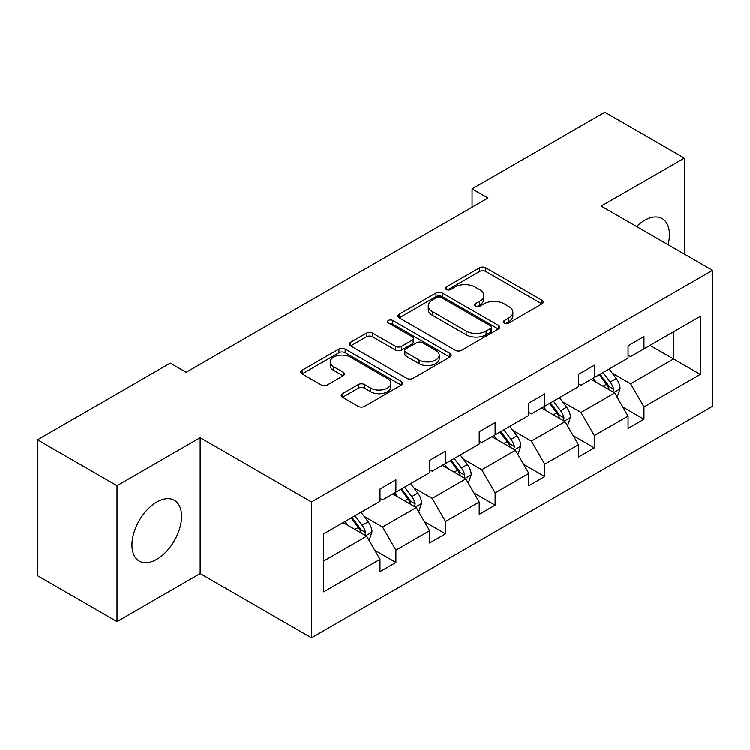 <?xml version="1.0" encoding="UTF-8"?>
<svg xmlns="http://www.w3.org/2000/svg" width="750" height="750" viewBox="0 0 750 750"><rect width="100%" height="100%" fill="white"/><g stroke="black" fill="none" stroke-linecap="round" stroke-linejoin="round"><path stroke-width="1.12" d="M504.441 323.044A3.094 1.781 0 0 0 508.819 323.044L541.978 303.9A4.416 2.55 0 0 0 543.272 302.091A4.416 2.55 0 0 0 541.978 300.291L485.794 267.853A4.416 2.55 0 0 0 479.55 267.853L446.381 286.997A3.094 1.781 0 0 0 445.481 288.263A3.094 1.781 0 0 0 446.381 289.528A3.094 1.781 0 0 0 450.75 289.528L455.044 287.044A14.128 8.156 0 0 1 475.022 287.044L479.709 289.753A14.128 8.156 0 0 1 483.844 295.519A14.128 8.156 0 0 1 479.709 301.284L475.416 303.759A3.094 1.781 0 0 0 474.506 305.025A3.094 1.781 0 0 0 475.416 306.281A3.094 1.781 0 0 0 479.784 306.281L484.078 303.806A14.128 8.156 0 0 1 504.056 303.806L508.734 306.506A14.128 8.156 0 0 1 512.878 312.281A14.128 8.156 0 0 1 508.734 318.047L504.441 320.522A3.094 1.781 0 0 0 503.541 321.788A3.094 1.781 0 0 0 504.441 323.044L504.441 320.522M156.759 559.294A35.081 20.25 120 0 0 179.672 528.384A35.081 20.25 120 0 0 174.3 500.269A35.081 20.25 120 0 0 156.759 502.013A35.081 20.25 120 0 0 133.837 532.922A35.081 20.25 120 0 0 139.219 561.038A35.081 20.25 120 0 0 156.759 559.294M668.072 244.734A35.081 20.25 120 0 0 662.147 218.616A35.081 20.25 120 0 0 644.606 220.359A35.081 20.25 120 0 0 636.562 226.547M342.516 393.647A4.416 2.55 0 0 0 341.222 395.447A4.416 2.55 0 0 0 342.516 397.256L358.275 406.35A4.416 2.55 0 0 0 364.519 406.35L401.353 385.087A4.416 2.55 0 0 0 402.647 383.287A4.416 2.55 0 0 0 401.353 381.488L345.169 349.041A4.416 2.55 0 0 0 338.925 349.041L302.091 370.312A4.416 2.55 0 0 0 300.797 372.113A4.416 2.55 0 0 0 302.091 373.912L321.131 384.909A4.416 2.55 0 0 0 327.375 384.909L343.134 375.806A4.416 2.55 0 0 0 344.428 374.006A4.416 2.55 0 0 0 343.134 372.197L333.694 366.75A11.812 6.816 0 0 1 330.234 361.931A11.812 6.816 0 0 1 337.528 355.631A11.812 6.816 0 0 1 350.391 357.103L387.384 378.469A11.812 6.816 0 0 1 390.844 383.287A11.812 6.816 0 0 1 383.55 389.587A11.812 6.816 0 0 1 370.688 388.106L364.519 384.544A4.416 2.55 0 0 0 358.275 384.544L342.516 393.647L342.516 397.256M200.166 437.653L117.009 485.672L37.5 439.762L37.5 575.634L117.009 621.544L200.166 573.525L311.475 637.791L311.475 501.919L200.166 437.653L200.166 573.525M684.356 254.137L684.356 158.109L601.191 206.128L712.5 270.384L311.475 501.919M684.356 158.109L604.847 112.209L472.078 188.869L472.078 207.225M37.5 439.762L170.278 363.113L186.178 372.291L487.978 198.047L472.078 188.869M455.353 350.306A4.416 2.55 0 0 0 461.597 350.306L498.431 329.034A4.416 2.55 0 0 0 499.725 327.234A4.416 2.55 0 0 0 498.431 325.434L442.247 292.997A4.416 2.55 0 0 0 436.003 292.997L399.169 314.259A4.416 2.55 0 0 0 397.875 316.059A4.416 2.55 0 0 0 399.169 317.859L455.353 350.306M389.634 323.709A3.094 1.781 0 0 1 392.766 324.15L392.766 320.475L449.897 353.456A4.416 2.55 0 0 1 451.191 355.256A4.416 2.55 0 0 1 449.897 357.066L413.062 378.328A4.416 2.55 0 0 1 406.819 378.328L350.625 345.891L350.625 342.281A4.416 2.55 0 0 0 349.331 344.091A4.416 2.55 0 0 0 350.625 345.891M350.625 342.281L366.394 333.188A4.416 2.55 0 0 1 372.638 333.188L395.419 346.341A4.416 2.55 0 0 0 401.663 346.341L412.125 340.303A4.416 2.55 0 0 0 413.419 338.503A4.416 2.55 0 0 0 412.125 336.694L388.397 322.997A3.094 1.781 0 0 1 387.497 321.741A3.094 1.781 0 0 1 389.4 320.091A3.094 1.781 0 0 1 392.766 320.475M117.009 485.672L117.009 621.544M323.719 533.775L380.006 501.272L380.006 488.972L395.906 479.794L395.906 492.094L429.619 472.631L429.619 460.331L445.519 451.153L445.519 463.453L479.231 443.991L479.231 431.691L495.131 422.512L495.131 434.812L528.844 415.35L528.844 403.05L544.744 393.863L544.744 406.163L578.456 386.7L578.456 374.4L594.356 365.222L594.356 377.522L628.069 358.059L628.069 345.759L643.969 336.581L643.969 348.881L700.256 316.378L700.256 374.4L643.969 406.903L643.969 419.203L628.069 428.381L628.069 416.081L594.356 435.544L594.356 447.844L578.456 457.031L578.456 444.722L544.744 464.184L544.744 476.494L528.844 485.672L528.844 473.372L495.131 492.834L495.131 505.134L479.231 514.312L479.231 502.013L445.519 521.475L445.519 533.775L429.619 542.953L429.619 530.653L395.906 550.116L395.906 562.416L380.006 571.603L380.006 559.294L323.719 591.797L323.719 533.775M311.475 637.791L712.5 406.256L712.5 270.384M392.728 493.931L416.259 507.516L382.556 526.978L364.144 516.356M382.556 526.978L395.906 550.116M416.259 507.516L429.619 530.653M380.006 498.337L382.556 499.809L395.906 492.094M442.341 465.291L465.872 478.875L432.169 498.337L413.756 487.716M432.169 498.337L445.519 521.475M465.872 478.875L479.231 502.013M429.619 469.697L432.169 471.169L445.519 463.453M491.953 436.65L515.484 450.234L481.772 469.697L463.369 459.066M481.772 469.697L495.131 492.834M515.484 450.234L528.844 473.372M479.231 441.056L481.772 442.519L495.131 434.812M541.566 408L565.097 421.594L531.384 441.056L512.981 430.425M531.384 441.056L544.744 464.184M565.097 421.594L578.456 444.722M528.844 412.406L531.384 413.878L544.744 406.163M591.178 379.359L614.709 392.944L580.997 412.406L562.594 401.784M580.997 412.406L594.356 435.544M614.709 392.944L628.069 416.081M578.456 383.766L580.997 385.238L594.356 377.522M650.006 345.394L673.547 358.978L630.609 383.766L612.206 373.144M630.609 383.766L643.969 406.903M700.256 374.4L673.547 358.978L673.547 331.809L700.256 316.378M628.069 355.125L630.609 356.597L643.969 348.881M323.719 560.953L366.656 536.166L343.116 522.572M366.656 536.166L380.006 559.294M622.819 406.997L643.969 419.203M573.206 435.637L594.356 447.844M523.594 464.278L544.744 476.494M473.981 492.919L495.131 505.134M424.369 521.569L445.519 533.775M374.766 550.209L395.906 562.416M505.678 323.484L508.734 321.713A14.128 8.156 0 0 0 512.878 315.947L512.878 312.281M483.844 295.519L483.844 299.184A14.128 8.156 0 0 1 479.709 304.959L476.653 306.722M541.922 303.928L485.794 271.528A4.416 2.55 0 0 0 479.55 271.528L447.619 289.959M498.375 329.072L442.247 296.663A4.416 2.55 0 0 0 436.003 296.663L399.225 317.897M490.631 328.5A3.094 1.781 0 0 0 491.541 327.234A3.094 1.781 0 0 0 490.631 325.978L441.309 297.497A3.094 1.781 0 0 0 436.941 297.497L432.413 300.113A14.128 8.156 0 0 0 428.278 305.878A14.128 8.156 0 0 0 432.413 311.644L466.125 331.106A14.128 8.156 0 0 0 486.103 331.106L490.631 328.5L490.631 332.166A3.094 1.781 0 0 0 491.541 330.909L491.541 327.234M428.278 305.878L428.278 309.553A14.128 8.156 0 0 0 432.413 315.319L432.413 311.644M490.631 332.166L486.103 334.781A14.128 8.156 0 0 1 466.125 334.781L432.413 315.319M350.691 345.919L366.394 336.853L366.394 333.188M413.419 338.503L413.419 342.169A4.416 2.55 0 0 1 412.125 343.978L401.663 350.016A4.416 2.55 0 0 1 395.419 350.016L372.638 336.853A4.416 2.55 0 0 0 366.394 336.853M392.766 324.15L449.841 357.094M419.072 359.991A11.812 6.816 0 0 0 431.934 361.472A11.812 6.816 0 0 0 439.228 355.172A11.812 6.816 0 0 0 435.769 350.353L422.738 342.825A4.416 2.55 0 0 0 416.494 342.825L406.041 348.863A4.416 2.55 0 0 0 404.747 350.663A4.416 2.55 0 0 0 406.041 352.462L419.072 359.991L419.072 363.666A11.812 6.816 0 0 0 431.934 365.138A11.812 6.816 0 0 0 439.228 358.847L439.228 355.172M404.747 350.663L404.747 354.337A4.416 2.55 0 0 0 406.041 356.137L406.041 352.462M419.072 363.666L406.041 356.137M390.844 383.287L390.844 386.953A11.812 6.816 0 0 1 383.55 393.253A11.812 6.816 0 0 1 370.688 391.781L364.519 388.219A4.416 2.55 0 0 0 358.275 388.219L342.572 397.284M330.234 361.931L330.234 365.597A11.812 6.816 0 0 0 333.694 370.425L333.694 366.75M343.078 375.844L333.694 370.425M401.297 385.125L345.169 352.716A4.416 2.55 0 0 0 338.925 352.716L302.147 373.95M617.128 397.134L620.053 388.688A11.916 6.881 -120 0 0 616.247 378.534L609.103 369.009M596.297 382.322L593.203 378.188M612.947 391.931L613.612 389.194A11.916 6.881 -120 0 0 610.2 382.031L603.066 372.497M600.075 374.222L607.941 384.713A6.075 3.506 60 0 1 609.038 386.55L613.612 389.194M599.25 374.7L606.384 384.234A11.916 6.881 60 0 1 609.356 389.859M567.516 425.775L570.441 417.328A11.916 6.881 -120 0 0 566.634 407.184L559.491 397.65M546.694 410.963L543.591 406.828M563.334 420.572L564 417.834A11.916 6.881 -120 0 0 560.597 410.672L553.453 401.137M550.462 402.863L558.328 413.353A6.075 3.506 60 0 1 559.425 415.2L564 417.834M549.637 403.341L556.781 412.875A11.916 6.881 60 0 1 559.744 418.5M517.903 454.416L520.828 445.969A11.916 6.881 -120 0 0 517.022 435.825L509.887 426.291M497.081 439.603L493.987 435.478M513.722 449.222L514.397 446.484A11.916 6.881 -120 0 0 510.984 439.312L503.841 429.778M500.859 431.503L508.716 441.994A6.075 3.506 60 0 1 509.812 443.841L514.397 446.484M500.025 431.981L507.169 441.516A11.916 6.881 60 0 1 510.131 447.141M468.291 483.066L471.216 474.619A11.916 6.881 -120 0 0 467.409 464.466L460.275 454.941M447.469 468.253L444.375 464.119M464.119 477.863L464.784 475.125A11.916 6.881 -120 0 0 461.372 467.953L454.228 458.428M451.247 460.144L459.103 470.634A6.075 3.506 60 0 1 460.209 472.481L464.784 475.125M450.413 460.631L457.556 470.156A11.916 6.881 60 0 1 460.528 475.791M418.678 511.706L421.603 503.259A11.916 6.881 -120 0 0 417.797 493.106L410.663 483.581M397.856 496.894L394.762 492.759M414.506 506.503L415.172 503.766A11.916 6.881 -120 0 0 411.759 496.603L404.616 487.069M401.634 488.794L409.491 499.284A6.075 3.506 60 0 1 410.597 501.122L415.172 503.766M400.8 489.272L407.944 498.806A11.916 6.881 60 0 1 410.916 504.431M369.066 540.347L371.991 531.9A11.916 6.881 -120 0 0 368.194 521.756L361.05 512.222M348.244 525.534L345.15 521.4M364.894 535.144L365.559 532.406A11.916 6.881 -120 0 0 362.147 525.244L355.003 515.709M352.022 517.434L359.878 527.925A6.075 3.506 60 0 1 360.984 529.772L365.559 532.406M351.188 517.913L358.331 527.447A11.916 6.881 60 0 1 361.303 533.072M508.734 321.713L508.734 318.047M475.416 306.281L475.416 303.759M479.709 304.959L479.709 301.284M446.381 289.528L446.381 286.997M479.55 271.528L479.55 267.853M485.794 271.528L485.794 267.853M541.978 303.9L541.978 300.291M399.169 317.859L399.169 314.259M436.003 296.663L436.003 292.997M442.247 296.663L442.247 292.997M498.431 329.034L498.431 325.434M466.125 334.781L466.125 331.106M486.103 334.781L486.103 331.106M372.638 336.853L372.638 333.188M395.419 350.016L395.419 346.341M401.663 350.016L401.663 346.341M412.125 343.978L412.125 340.303M449.897 357.066L449.897 353.456M358.275 388.219L358.275 384.544M364.519 388.219L364.519 384.544M370.688 391.781L370.688 388.106M343.134 375.806L343.134 372.197M302.091 373.912L302.091 370.312M338.925 352.716L338.925 349.041M345.169 352.716L345.169 349.041M401.353 385.087L401.353 381.488M613.847 392.456L619.969 388.922M610.2 382.031L616.247 378.534M603 386.184L606.384 384.234M564.234 421.097L570.356 417.562M560.597 410.672L566.634 407.184M553.387 414.834L556.781 412.875M514.631 449.738L520.753 446.203M510.984 439.312L517.022 435.825M503.775 443.475L507.169 441.516M465.019 478.378L471.141 474.844M461.372 467.953L467.409 464.466M454.163 472.116L457.556 470.156M415.406 507.028L421.528 503.494M411.759 496.603L417.797 493.106M404.55 500.756L407.944 498.806M365.794 535.669L371.916 532.134M362.147 525.244L368.194 521.756M354.938 529.397L358.331 527.447"/></g></svg>
